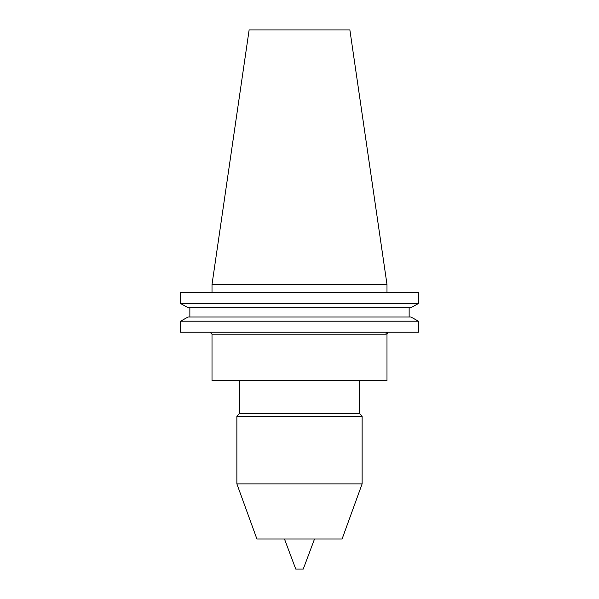 <?xml version="1.0" encoding="UTF-8"?>
<svg xmlns="http://www.w3.org/2000/svg" width="599" height="599" viewBox="0 0 599 599"><rect width="100%" height="100%" fill="white"/><g stroke="black" fill="none" stroke-linecap="round" stroke-linejoin="round"><path stroke-width="0.9" d="M212.009 334.197L212.009 380.664L386.991 380.664L386.991 333.898L385.966 334.197L386.991 333.898L387.942 332.19A2.007 1.984 -90 0 0 385.966 334.197L212.009 334.197L210.002 332.19M212.009 284.473L386.991 284.473L349.876 29.95L249.124 29.95L212.009 284.473L212.009 292.424M386.991 284.473L386.991 292.424M418.431 332.19L180.569 332.19L180.569 321.184L188.086 317.006L180.569 321.184L418.431 321.184L418.431 332.19M418.431 321.184L410.914 317.006L418.431 321.184M410.914 317.006L188.086 317.006M409.139 307.699L409.139 317.006M189.861 317.006L189.861 307.699M410.914 307.699L418.431 303.521L410.914 307.699L188.086 307.699L180.569 303.521L188.086 307.699M418.431 303.521L180.569 303.521L180.569 292.424L418.431 292.424L418.431 303.521M284.473 538.988L295.741 569.05L303.259 569.05L314.527 538.988M236.875 483.88L256.911 538.988L342.089 538.988L362.125 483.88L362.125 416.238L236.875 416.238L236.875 483.88L362.125 483.88M236.875 416.238L239.375 413.737L359.625 413.737L362.125 416.238M359.625 413.737L359.625 380.664M239.375 413.737L239.375 380.664"/></g></svg>
